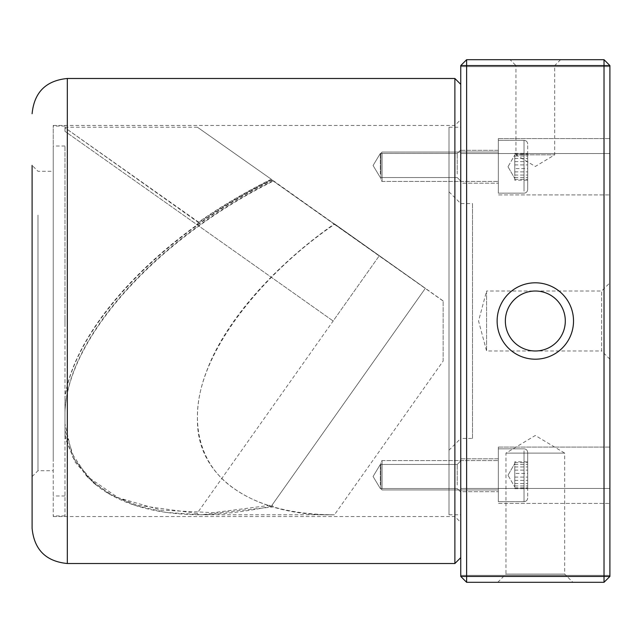 <?xml version="1.0" encoding="UTF-8"?>
<svg xmlns="http://www.w3.org/2000/svg" width="642" height="642" viewBox="0 0 642 642"><rect width="100%" height="100%" fill="white"/><g stroke="black" fill="none" stroke-linecap="round" stroke-linejoin="round"><path stroke-width="0.48" stroke-dasharray="3.21 2.41" d="M460.755 465.49L460.755 492.053L460.755 465.49M457.232 485.007L457.232 464.455L457.232 485.007M460.755 154.497L460.755 181.068L460.755 154.497M457.232 174.014L457.232 153.47L457.232 174.014M380.305 485.007L380.305 464.455L380.305 485.007M380.305 174.014L380.305 153.47L380.305 174.014M32.1 431.031L32.1 165.395L32.1 431.031M37.974 215.118L37.974 470.738L37.974 215.118M460.755 153.671L460.755 557.641L460.755 153.671M454.881 78.484L454.881 563.515M460.755 178.58L460.755 522.411L460.755 178.58M454.881 459.263L454.881 125.463L454.881 459.263M53.238 171.262L53.238 470.738L53.238 171.262L37.974 171.262L32.1 165.395L32.1 528.278M53.238 459.263L53.238 125.463L53.238 459.263M272.096 180.217L425.365 288.314L272.096 505.069L213.441 512.669L161.23 510.181L118.168 497.743L86.534 475.987L72.747 457.072L64.986 435.035L64.986 397.093C76.173 325.004 162.972 234.097 272.096 180.217L273.315 181.092C156.897 238.704 67.185 338.318 64.986 412.308L64.986 423.864L71.752 453.22L88.235 477.736L108.61 493.626L134.635 505.27L165.724 512.388L201.026 514.772L273.315 506.891C291.412 512.107 311.787 514.732 334.45 514.772L201.026 514.772M334.45 224.371L443.141 301.018L443.141 361.069L334.45 514.772C265.844 516.73 196.003 485.039 197.431 418.143C196.003 352.257 265.844 271.052 334.45 224.371L273.315 181.092M443.141 361.069L443.141 301.018M443.141 300.913L425.365 288.314L271.237 506.273C256.969 501.94 244.602 496.073 234.145 488.666C201.251 466.421 186.34 423.206 206.764 370.867C225.904 318.769 278.355 262.859 334.45 223.857L425.365 288.314L334.45 223.857M273.315 506.891L272.096 505.069M64.986 412.308L64.986 397.093M64.986 435.035L64.986 423.864M271.237 506.273C245.685 511.698 221.474 514.523 198.603 514.764C157.507 514.202 124.933 505.503 100.882 488.666L94.727 483.924L74.56 459.72L64.986 429.939L64.986 411.779C67.185 337.66 156.897 238.11 273.315 180.683M272.096 179.816C162.98 233.519 76.165 324.362 64.986 396.555L64.986 437.515L75.162 462.152L93.098 482.559L113.024 495.616L137.332 505.222L197.102 513.399L379.253 255.797L333.15 321L64.986 131.337L333.15 321M197.102 513.399L198.603 514.764M64.986 396.555L64.986 411.779M64.986 429.939L64.986 437.515M197.102 224.548L198.603 222.116C221.474 206.17 245.685 191.87 271.237 179.214L379.253 255.797L271.237 179.616C245.685 192.319 221.474 206.652 198.603 222.63L197.102 225.053M271.237 179.214L197.431 127.228L271.237 179.214M198.603 222.116L64.986 127.75L64.986 127.228L64.986 127.79L198.603 222.63M64.986 131.417L64.986 127.79M64.986 127.75L64.986 131.337M449.007 191.814L460.755 203.562L472.496 203.562L472.496 438.438L460.755 438.438L460.755 203.562L460.755 438.438L449.007 450.186L449.007 191.814L449.007 450.186M498.336 447.065L609.9 447.065L609.9 503.432L609.9 447.065L609.9 503.432L609.9 447.065L498.336 447.065L498.336 503.432L609.9 503.432L498.336 503.432L498.336 447.065M460.755 458.805L498.336 458.805L498.336 491.692L498.336 458.805L498.336 491.692L498.336 458.805L460.755 458.805L460.755 491.692L498.336 491.692L460.755 491.692L460.755 458.805M498.336 138.568L609.9 138.568L609.9 194.935L609.9 138.568L609.9 194.935L609.9 138.568L498.336 138.568L498.336 194.935L609.9 194.935L498.336 194.935L498.336 138.568M460.755 150.308L498.336 150.308L498.336 183.195L498.336 150.308L498.336 183.195L498.336 150.308L460.755 150.308L460.755 183.195L498.336 183.195L460.755 183.195L460.755 150.308M497.743 582.302L505.968 574.084L564.687 574.084L564.687 453.116L505.968 453.116L564.687 453.116L535.324 435.477L505.968 453.116L505.968 574.084L564.687 574.084L572.905 582.302L497.743 582.302L572.905 582.302M609.9 359.199L601.682 350.981L601.682 291.019L486.588 291.019L486.588 350.981L486.588 291.019L478.555 321L486.588 350.981L601.682 350.981L601.682 291.019L609.9 282.801L609.9 359.199L609.9 282.801M565.305 321A29.981 29.981 0 0 0 535.324 291.019A29.981 29.981 0 0 0 505.35 321A29.981 29.981 0 0 0 535.324 350.981A29.981 29.981 0 0 0 565.305 321M560.578 59.698L554.704 65.572L515.951 65.572L515.951 154.826L554.704 154.826L515.951 154.826L535.324 166.471L554.704 154.826L554.704 65.572L515.951 65.572L510.077 59.698L560.578 59.698L510.077 59.698M609.9 153.526L460.755 153.526L460.755 66.624L460.755 153.526L460.755 66.624L460.755 153.526L609.9 153.526L609.9 66.624L460.755 66.624L609.9 66.624L609.9 153.526M609.9 575.376L460.755 575.376L460.755 488.474L460.755 575.376L460.755 488.474L460.755 575.376L609.9 575.376L609.9 488.474L460.755 488.474L609.9 488.474L609.9 575.376M472.496 438.438L472.496 203.562M449.007 127.228L449.007 514.772L449.007 127.228L460.755 127.228L460.755 514.772L460.755 127.228M449.007 514.772L460.755 514.772M604.026 59.698L466.622 59.698L466.622 65.572L604.026 65.572L604.026 576.428L466.622 576.428L466.622 65.572L460.755 65.572L460.755 576.428L466.622 582.302L604.026 582.302L609.9 576.428L609.9 65.572L604.026 65.572L604.026 59.698L609.9 65.572M609.9 576.428L604.026 576.428L604.026 582.302M460.755 576.428L466.622 576.428L466.622 582.302M466.622 59.698L460.755 65.572M53.238 324.05L53.238 146.015L53.238 324.05M64.986 324.05L64.986 146.015L64.986 324.05M64.986 317.597L64.986 515.951L64.986 317.597M53.238 317.597L53.238 515.951L53.238 317.597M380.891 179.246L380.891 153.245L380.891 179.246M382.07 153.165L382.07 181.429L382.07 153.165M527.692 145.694L527.692 189.502L527.692 145.694M514.772 159.561L514.772 171.197L514.772 159.561M514.772 168.573L514.772 155.115L514.772 168.573L527.692 168.573L527.692 154.2L527.692 168.573M498.336 180.338L498.336 152.066L498.336 180.338M498.336 191.204L498.336 140.325L498.336 191.204M514.772 177.473L527.692 177.473M514.772 179.303L527.692 179.303M514.772 156.03L527.692 156.03M514.772 154.2L527.692 154.2M514.772 164.922L527.692 164.922M380.891 462.754L380.891 488.755L380.891 462.754M382.07 488.835L382.07 460.571L382.07 488.835M527.692 496.306L527.692 452.498L527.692 496.306M514.772 482.439L514.772 470.803L514.772 482.439M514.772 473.427L514.772 486.885L514.772 473.427L527.692 473.427L527.692 487.8L527.692 473.427M498.336 461.662L498.336 489.934L498.336 461.662M498.336 450.796L498.336 501.675L498.336 450.796M514.772 464.527L527.692 464.527M514.772 462.697L527.692 462.697M514.772 485.97L527.692 485.97M514.772 487.8L527.692 487.8M514.772 477.078L527.692 477.078M380.891 171.863L380.891 153.245L380.891 171.863M382.07 161.19L382.07 181.429L382.07 161.19M527.692 158.133L527.692 189.502L527.692 158.133M514.772 155.878L514.772 165.171L514.772 155.878M514.772 180.185L514.772 165.171L514.772 180.185L527.692 180.185L527.692 153.31L527.692 180.185M498.336 172.313L498.336 152.066L498.336 172.313M498.336 176.759L498.336 140.325L498.336 176.759M514.772 158.446L527.692 158.446M514.772 171.887L527.692 171.887M514.772 175.049L527.692 175.049M514.772 161.615L527.692 161.615M514.772 153.31L527.692 153.31M380.891 470.137L380.891 488.755L380.891 470.137M382.07 480.81L382.07 460.571L382.07 480.81M527.692 483.867L527.692 452.498L527.692 483.867M514.772 486.122L514.772 476.829L514.772 486.122M514.772 461.815L514.772 476.829L514.772 461.815L527.692 461.815L527.692 488.69L527.692 461.815M498.336 469.687L498.336 489.934L498.336 469.687M498.336 465.241L498.336 501.675L498.336 465.241M514.772 483.554L527.692 483.554M514.772 470.113L527.692 470.113M514.772 466.951L527.692 466.951M514.772 480.385L527.692 480.385M514.772 488.69L527.692 488.69M67.33 563.515L67.33 78.484M524.024 191.204L524.024 140.325L524.024 191.204M524.024 450.796L524.024 501.675L524.024 450.796M524.024 176.759L524.024 140.325L524.024 176.759M524.024 465.241L524.024 501.675L524.024 465.241M457.232 464.455L460.755 460.932L457.232 464.455L380.305 464.455L457.232 464.455M457.232 153.47L460.755 149.947L457.232 153.47L380.305 153.47L457.232 153.47M373.074 476.492L380.305 464.455L373.074 476.492L380.305 488.53L457.232 488.53L460.755 492.053L457.232 488.53L380.305 488.53L373.074 476.492M373.074 165.508L380.305 153.47L373.074 165.508L380.305 177.545L457.232 177.545L460.755 181.068L457.232 177.545L380.305 177.545L373.074 165.508M53.238 125.463L454.881 125.463L460.755 119.589M53.238 516.537L454.881 516.537L460.755 522.411M32.1 476.605L37.974 470.738L53.238 470.738M88.235 477.736L86.534 475.987M94.727 483.924L93.098 482.567M64.986 127.228L197.431 127.228M64.986 146.015L53.238 146.015M64.986 515.951L53.238 515.951M64.986 126.049L53.238 126.049M64.986 495.985L53.238 495.985M380.891 153.245L382.07 152.066L498.336 152.066L382.07 152.066L380.891 153.245M524.024 140.325C526.231 140.526 527.451 141.746 527.692 143.993C527.451 141.746 526.231 140.526 524.024 140.325L498.336 140.325L524.024 140.325M507.991 166.751L514.772 178.492L507.991 166.751L514.772 155.003L507.991 166.751M498.336 193.17L524.024 193.17C526.231 192.977 527.451 191.749 527.692 189.502C527.451 191.749 526.231 192.977 524.024 193.17L498.336 193.17M382.07 181.429L498.336 181.429L382.07 181.429L380.891 180.258L382.07 181.429M380.891 488.755L382.07 489.934L498.336 489.934L382.07 489.934L380.891 488.755M524.024 501.675C526.255 501.458 527.475 500.23 527.692 498.007C527.475 500.23 526.255 501.458 524.024 501.675L498.336 501.675L524.024 501.675M507.991 475.249L514.772 463.508L507.991 475.249L514.772 486.997L507.991 475.249M498.336 448.83L524.024 448.83C526.255 449.047 527.475 450.267 527.692 452.498C527.475 450.267 526.255 449.047 524.024 448.83L498.336 448.83M382.07 460.571L498.336 460.571L382.07 460.571L380.891 461.742L382.07 460.571"/><path stroke-width="0.96" d="M460.755 557.641L454.881 563.515L454.881 78.484L67.33 78.484L67.33 563.515C45.935 561.421 34.187 549.68 32.1 528.278L32.1 165.395M497.125 321A38.199 38.199 0 0 1 535.324 282.801A38.199 38.199 0 0 1 573.523 321A38.199 38.199 0 0 1 535.324 359.199A38.199 38.199 0 0 1 497.125 321M565.305 321A29.981 29.981 0 0 0 535.324 291.019A29.981 29.981 0 0 0 505.35 321A29.981 29.981 0 0 0 535.324 350.981A29.981 29.981 0 0 0 565.305 321M466.622 59.698L604.026 59.698L609.9 65.572L609.9 576.428L604.026 582.302L466.622 582.302L466.622 576.428L604.026 576.428L604.026 65.572L466.622 65.572L466.622 576.428L460.755 576.428L460.755 65.572L466.622 65.572L466.622 59.698L460.755 65.572M604.026 582.302L604.026 576.428L609.9 576.428M604.026 59.698L604.026 65.572L609.9 65.572M460.755 576.428L466.622 582.302M67.33 563.515L454.881 563.515M67.33 78.484C45.935 80.579 34.187 92.32 32.1 113.722M460.755 84.359L454.881 78.484"/></g></svg>
